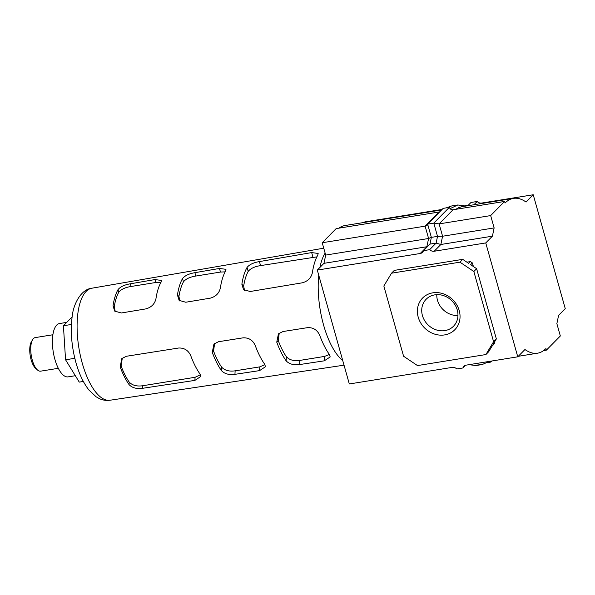 <?xml version="1.0" encoding="UTF-8"?>
<svg xmlns="http://www.w3.org/2000/svg" width="595" height="595" viewBox="0 0 595 595"><rect width="100%" height="100%" fill="white"/><g stroke="black" fill="none" stroke-linecap="round" stroke-linejoin="round"><path stroke-width="0.89" d="M432.803 292.837A22.603 19.94 44.6 0 1 459.214 310.568A22.603 19.94 44.6 0 1 444.629 334.911A22.603 19.94 44.6 0 1 418.218 317.18A22.603 19.94 44.6 0 1 432.803 292.837M444.859 330.604A19.204 16.943 -135.4 0 0 453.516 326.216A19.204 16.943 -135.4 0 0 455.115 304.982A19.204 16.943 -135.4 0 0 434.811 294.86A19.204 16.943 -135.4 0 0 426.161 299.248A19.204 16.943 -135.4 0 0 424.562 320.489A19.204 16.943 -135.4 0 0 444.859 330.604M517.762 356.814L485.751 242.931L492.415 236.178L494.133 227.922L490.667 215.583L504.605 201.445L505.051 203.029A82.259 32.532 -99.2 0 1 513.478 198.373A82.259 32.532 -99.2 0 1 526.054 202.047L533.239 194.758L565.25 308.641L558.593 315.395L556.868 323.65L560.334 335.989L546.396 350.128L545.95 348.544A82.259 32.532 -99.2 0 1 537.523 353.199A82.259 32.532 -99.2 0 1 524.954 349.525L517.762 356.814L466.212 365.129A5.102 4.5 44.6 0 0 463.914 366.289A5.102 4.5 44.6 0 0 462.917 367.97L456.759 368.967A5.102 4.5 44.6 0 0 452.222 367.383L349.317 383.968L317.306 270.085L323.963 263.332L426.868 246.739L420.211 253.5L317.306 270.085M441.564 209.961L345.033 225.527A82.259 32.532 80.8 0 0 338.942 228.153M467.194 205.833L467.7 205.32L465.007 205.758M442.07 209.455L364.795 221.913L364.289 222.418M427.5 246.598L426.868 246.739L428.593 238.491L325.688 255.076L323.963 263.332M490.667 215.583L439.11 223.899L433.792 223.11L427.627 224.107L427.151 225.26L425.128 226.152L322.222 242.738L325.688 255.076M492.415 236.178L440.858 244.486L436.113 243.117L429.947 244.106L431.36 237.368L428.593 238.491L425.128 226.152L439.065 212.013L336.16 228.599L322.222 242.738M473.843 271.506L459.942 262.172L391.517 273.202L383.842 286.017L403.581 356.241L417.482 365.575L485.907 354.546L493.582 341.731L473.843 271.506L476.617 268.695L470.667 264.701L472.393 262.953L473.397 266.538M455.763 209.321L458.782 207.603L461.943 206.681M533.239 194.758L481.682 203.066A5.102 4.5 -135.4 0 1 477.153 201.482L470.987 202.479L467.774 205.744M467.7 205.32A5.102 4.5 -135.4 0 0 468.332 205.171M546.396 350.128L543.614 350.574M485.751 242.931L434.201 251.246A5.102 4.5 44.6 0 1 429.664 249.662L423.499 250.651A5.102 4.5 44.6 0 1 422.51 252.332A5.102 4.5 44.6 0 1 420.211 253.5M466.897 262.172L470.392 261.607L472.393 262.953M494.579 341.887L494.795 342.661L493.694 344.498L491.968 346.253L488.681 351.734L485.907 354.546M494.133 227.922L442.583 236.23L439.11 223.899L453.048 209.76L504.605 201.445M391.517 273.202L394.292 270.39L462.717 259.361L459.942 262.172M470.392 261.607L468.667 263.354L462.717 259.361M493.582 341.731L496.356 338.919L476.617 268.695M494.795 342.661L493.069 344.408L496.356 338.919M457.957 315.529A19.204 16.943 44.6 0 1 436.782 294.659M429.664 249.662L436.113 243.117L437.526 236.379L431.36 237.368L427.627 224.107L443.141 208.369L449.307 207.372C450.132 209.157 451.382 209.953 453.048 209.76M439.065 212.013L439.712 211.842M434.201 251.246L440.858 244.486L442.583 236.23L437.526 236.379L433.792 223.11L449.307 207.372M429.947 244.106L423.499 250.651M446.22 207.871L451.598 205.982L457.808 204.978L465.796 206.056M450.08 208.629L457.808 204.978M473.932 204.747L477.153 201.482M465.573 365.278L462.917 367.97M468.89 364.698L476.074 365.516L482.24 364.527L489.343 361.396M475.055 363.701L482.24 364.527M491.321 361.076L490.771 362.08L487.55 362.6M490.525 361.21L490.771 362.08L491.834 360.994M325.138 253.113A59.463 23.517 80.8 0 0 319.917 267.438M318.749 275.217A59.463 23.517 80.8 0 0 323.598 325.108A59.463 23.517 80.8 0 0 342.727 360.525M307.578 327.644C313.282 327.399 317.336 329.972 319.746 335.379A59.381 23.488 80.8 0 0 329.295 354.352L330.203 356.933L324.282 360.83L299.635 364.557C293.737 365.315 289.244 364.088 286.165 360.868A58.898 23.294 -99.2 0 1 276.757 342.17L278.438 333.832L283.004 331.527L307.578 327.644M243.087 337.834C248.792 337.588 252.853 340.169 255.262 345.569A58.66 23.198 80.8 0 0 264.604 364.125L265.511 366.706L259.591 370.611L234.943 374.337C229.045 375.103 224.553 373.868 221.474 370.64A58.176 23.004 -99.2 0 1 212.274 352.359L213.947 344.022L218.521 341.716L243.087 337.834M178.597 348.023C184.301 347.778 188.362 350.358 190.779 355.75A57.931 22.908 80.8 0 0 199.913 373.898L200.812 376.486L194.892 380.391L142.525 388.312C136.627 389.078 132.135 387.843 129.056 384.601A57.135 22.595 -99.2 0 1 120.153 366.907L121.826 358.577L126.393 356.271L178.597 348.023M259.42 261.584L311.668 252.585L318.169 253.448L317.745 255.24A59.381 23.488 80.8 0 0 312.42 272.517C311.267 277.791 307.913 281.227 302.349 282.804L250.197 291.498L243.541 289.639L241.868 284.284A58.585 23.168 -99.2 0 1 247.066 267.423C249.417 264.53 253.537 262.588 259.42 261.584L260.55 265.608L316.882 256.869M194.885 272.688L219.466 268.457L225.974 269.319L225.55 271.127A58.347 23.071 80.8 0 0 220.388 287.861C219.235 293.134 215.881 296.563 210.318 298.147L185.774 302.238L179.117 300.378L177.444 295.023A57.864 22.885 -99.2 0 1 182.531 278.542C184.874 275.641 188.994 273.693 194.885 272.688L195.822 276.043L220.485 272.064L225.155 271.856M130.342 283.8L154.931 279.568L161.431 280.438L161.014 282.246A57.618 22.789 80.8 0 0 155.972 298.608C154.819 303.874 151.457 307.303 145.894 308.887L121.35 312.977L114.694 311.118L113.028 305.771A57.135 22.595 -99.2 0 1 117.996 289.661C120.339 286.753 124.459 284.804 130.342 283.8L131.093 286.478L155.756 282.499L160.933 282.394M200.441 374.798L195.063 377.297L142.666 385.746C136.746 386.572 132.261 385.344 129.197 382.079A54.368 21.502 -99.2 0 1 121.083 365.962L122.31 358.123M329.392 354.486L324.52 356.427L299.858 360.406C293.952 361.232 289.467 360.012 286.388 356.74A54.368 21.502 -99.2 0 1 278.282 340.623L279.219 333.148M264.939 364.646L259.792 366.862L235.129 370.834C229.216 371.667 224.724 370.44 221.66 367.175A54.368 21.502 -99.2 0 1 213.553 351.057L214.624 343.412M244.53 290.449L243.66 286.091A54.368 21.502 -99.2 0 1 248.189 271.417C250.517 268.479 254.645 266.538 260.55 265.608M179.921 301.063L178.931 296.526A54.368 21.502 -99.2 0 1 183.461 281.851C185.804 278.906 189.924 276.972 195.822 276.043M115.318 311.668L114.203 306.953A54.368 21.502 -99.2 0 1 118.732 292.286C121.075 289.341 125.195 287.407 131.093 286.478M52.896 334.754L35.194 337.603A16.995 6.723 80.8 0 0 32.606 339.7L31.386 341.761A14.957 5.913 80.8 0 0 31.104 359.7A14.957 5.913 80.8 0 0 35.685 368.417L37.485 369.993A16.995 6.723 80.8 0 0 40.609 371.161L58.303 368.312M32.606 339.7A16.995 6.723 80.8 0 0 32.279 360.087A16.995 6.723 80.8 0 0 37.485 369.993M66.737 322.386L59.493 323.546A27.006 10.68 80.8 0 0 54.866 359.268A27.006 10.68 80.8 0 0 68.09 376.873L75.334 375.705M72.136 316.904L63.42 325.748L65.562 359.789L79.261 382.109L83.337 381.454M74.814 358.302L65.562 359.789M71.437 324.454L63.42 325.748M481.184 203.579L481.682 203.066M109.971 400.242C106.23 400.732 102.697 400.19 99.372 398.628L96.152 396.813L88.945 390.045C83.412 382.979 79.068 373.816 75.922 362.563C71.668 346.952 70.374 331.965 72.047 317.604C73.111 304.164 81.039 289.267 91.913 288.203A56.741 22.439 80.8 0 0 82.274 363.24A56.741 22.439 80.8 0 0 109.971 400.242L344.036 365.166M121.083 365.962L120.153 366.907M129.197 382.079L129.056 384.601M142.666 385.746L142.525 388.312M195.063 377.297L194.892 380.391M278.282 340.623L276.757 342.17M286.388 356.74L286.165 360.868M299.858 360.406L299.635 364.557M324.52 356.427L324.282 360.83M213.553 351.057L212.274 352.359M221.66 367.175L221.474 370.64M235.129 370.834L234.943 374.337M259.792 366.862L259.591 370.611M312.948 257.159L311.668 252.585M248.189 271.417L247.066 267.423M243.66 286.091L241.868 284.284M220.485 272.064L219.466 268.457M183.461 281.851L182.531 278.542M178.931 296.526L177.444 295.023M155.756 282.499L154.931 279.568M118.732 292.286L117.996 289.661M114.203 306.953L113.028 305.771M513.478 198.373L461.869 206.696M537.523 353.199L518.267 356.308M91.913 288.203L323.754 248.189"/></g></svg>
